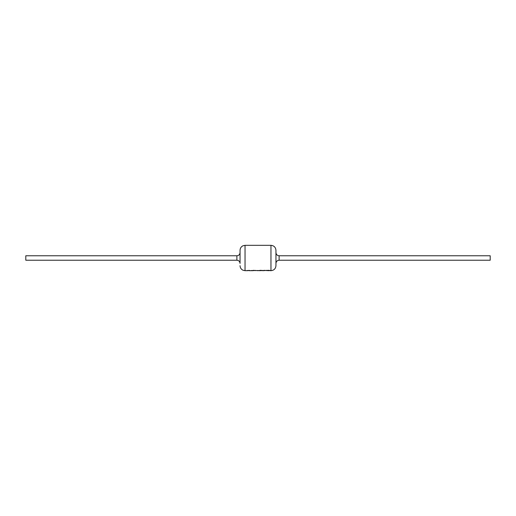 <?xml version="1.0" encoding="UTF-8"?>
<svg xmlns="http://www.w3.org/2000/svg" width="516" height="516" viewBox="0 0 516 516"><rect width="100%" height="100%" fill="white"/><g stroke="black" fill="none" stroke-linecap="round" stroke-linejoin="round"><path stroke-width="0.77" d="M236.883 260.225L25.8 260.225L25.8 255.775L236.883 255.775C238.792 255.607 239.843 254.549 240.05 252.608L240.05 263.392C239.843 261.451 238.792 260.393 236.883 260.225L236.883 255.775M279.117 260.225L490.2 260.225L490.2 255.775L279.117 255.775L279.117 260.225C277.208 260.393 276.157 261.451 275.95 263.392L275.95 252.608C276.157 254.549 277.208 255.607 279.117 255.775M275.95 258L275.95 265.682C275.654 268.713 273.99 270.378 270.958 270.674L270.958 245.326C273.99 245.622 275.654 247.287 275.95 250.318L275.95 258M269.352 270.313L259.032 270.674M270.958 270.674L270.223 270.674L270.771 270.532M257.587 270.59L257.974 270.674M257.303 270.642L257.761 270.674M255.491 270.423L251.137 270.552M259.135 270.532L256.762 270.532M264.05 270.313L265.469 270.532M260.025 270.59L263.799 270.552L259.909 270.313M263.521 270.674L261.064 270.552M249.744 270.532L247.196 270.5M253.491 270.313L254.91 270.532M240.05 258L240.05 250.318C240.14 248.228 241.114 246.713 242.984 245.771L245.042 245.326L245.042 270.674L242.984 270.229C241.114 269.288 240.14 267.772 240.05 265.682M266.024 270.449L267.133 270.648M269.236 270.59L270.577 270.532M263.799 270.59L265.276 270.532M255.381 270.59L256.568 270.532M248.602 270.423L249.744 270.449M253.24 270.59L254.717 270.532M245.042 270.674L247.796 270.674M249.202 270.674L252.969 270.674M268.281 270.674L268.823 270.674M245.042 245.326L270.958 245.326M266.804 270.59L267.701 270.59M258 270.59L259.032 270.59M248.215 270.59L249.202 270.59"/></g></svg>
